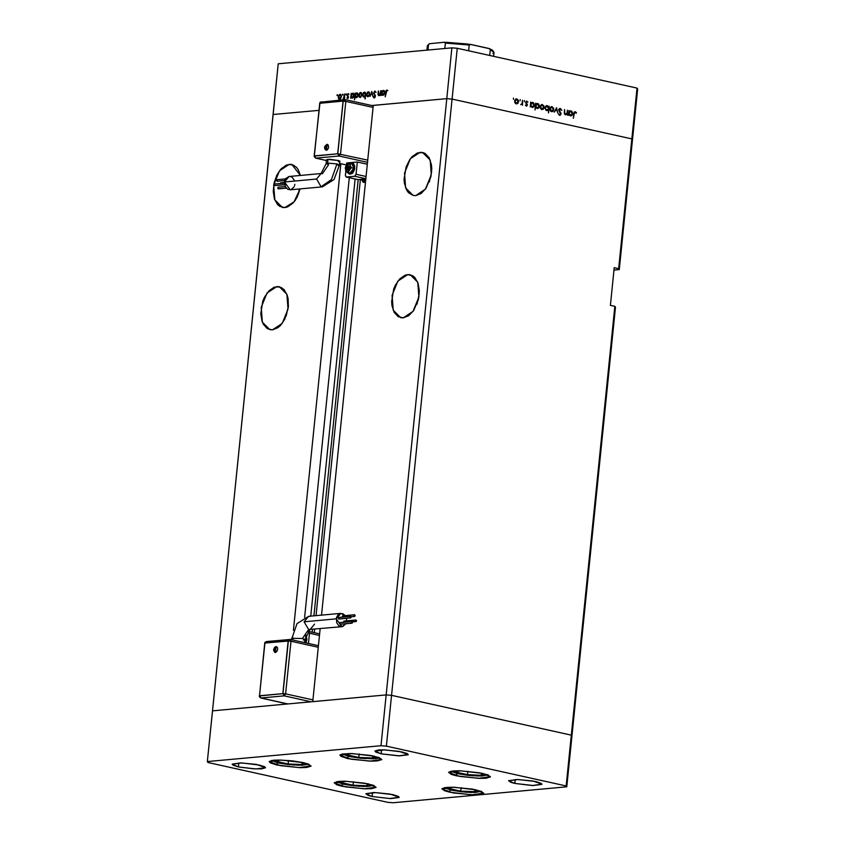 <?xml version="1.0" encoding="UTF-8"?>
<svg xmlns="http://www.w3.org/2000/svg" width="845" height="845" viewBox="0 0 845 845"><rect width="100%" height="100%" fill="white"/><g stroke="black" fill="none" stroke-linecap="round" stroke-linejoin="round"><path stroke-width="1.27" d="M303.218 762.623L311.066 765.95L299.056 767.609L277.054 765.021L277.287 762.676L277.054 765.021L270.178 762.813L269.28 761.482L273.791 760.204L280.044 760.025L291.937 760.817L303.218 762.623L308.478 764.102L310.992 766.172L306.471 767.45L300.228 767.63L280.487 765.707L269.196 761.694L281.216 760.046L303.218 762.623M373.944 756.148L381.792 759.475L369.772 761.123L347.77 758.546L348.013 756.201L347.77 758.546L340.894 756.328L339.996 754.997L342.278 754.025L350.77 753.539L370.501 755.462L379.194 757.627L381.718 759.687L377.197 760.965L370.944 761.144L351.214 759.232L339.922 755.219L351.932 753.571L373.944 756.148M482.59 773.386L490.438 776.703L478.428 778.361L456.416 775.784L456.659 773.439L456.416 775.784L451.167 774.305L448.642 772.235L453.163 770.957L459.416 770.777L479.147 772.7L487.85 774.854L490.364 776.925L485.843 778.203L479.601 778.382L459.86 776.46L448.568 772.457L460.588 770.798L482.59 773.386M475.915 789.811L483.762 793.138L471.742 794.786L449.741 792.209L449.984 789.864L449.741 792.209L444.481 790.73L441.967 788.67L446.487 787.392L452.73 787.202L472.471 789.124L481.164 791.29L483.689 793.36L481.407 794.332L472.915 794.818L453.184 792.895L441.893 788.881L453.902 787.234L475.915 789.811M368.209 783.864L376.057 787.181L364.047 788.839L342.035 786.262L342.278 783.917L342.035 786.262L336.785 784.783L334.271 782.713L338.782 781.435L345.035 781.255L364.765 783.178L373.469 785.332L375.983 787.403L371.462 788.681L365.22 788.86L345.478 786.938L334.187 782.935L346.207 781.276L368.209 783.864M381.158 753.824L381.56 749.853L381.158 753.824L375.687 752.071L374.979 751.015L378.571 749.99L383.535 749.853L399.241 751.374L408.219 754.564L398.66 755.884L381.158 753.824L374.916 751.184L384.475 749.864L401.977 751.923L407.438 753.677L408.156 754.743L399.59 755.905L381.158 753.824M372.138 796.529L372.55 792.547L372.138 796.529L367.955 795.356L365.959 793.708L374.525 792.547L390.221 794.078L399.199 797.268L389.64 798.578L372.138 796.529L365.896 793.877L375.455 792.568L392.957 794.617L398.428 796.381L399.136 797.437L390.58 798.599L372.138 796.529M514.869 783.452L515.27 779.47L514.869 783.452L510.686 782.28L508.69 780.632L517.246 779.47L532.952 781.002L541.93 784.192L532.371 785.501L514.869 783.452L508.627 780.801L518.186 779.491L535.688 781.54L541.149 783.304L541.867 784.361L533.301 785.523L514.869 783.452M238.427 766.901L238.839 762.919L238.427 766.901L232.966 765.147L232.248 764.081L240.814 762.929L256.51 764.45L265.488 767.64L255.929 768.961L238.427 766.901L232.185 764.26L241.744 762.94L259.246 765L264.717 766.753L265.425 767.82L261.834 768.834L253.87 768.876L238.427 766.901M571.896 736.058L571.304 735.182L391.541 695.351L386.186 694.907L212.539 710.825L207.374 761.609L207.965 762.486L387.739 802.306L393.083 802.75L566.741 786.843L566.15 785.966L386.376 746.135L381.032 745.702L207.374 761.609L273.104 114.54L318.734 110.357L273.104 114.54L318.734 110.357L273.104 114.54L278.258 63.755L212.539 710.825L386.186 694.907L381.032 745.702L386.186 694.907L312.745 701.635L320.149 628.722L312.745 701.635L386.186 694.907L446.751 98.633L386.186 694.907L391.541 695.351L386.376 746.135L391.541 695.351L386.186 694.907L391.541 695.351L452.107 99.076L446.751 98.633L373.31 105.361L446.751 98.633L452.107 99.076L391.541 695.351L571.304 735.182L566.15 785.966L614.864 306.312L615.456 307.189L571.896 736.058L571.304 735.182L391.541 695.351L571.304 735.182L571.896 736.058L566.741 786.843L615.456 307.189L614.864 306.312L571.304 735.182L571.896 736.058M393.083 802.75L387.739 802.306L207.965 762.486L207.374 761.609L381.032 745.702L386.376 746.135L566.15 785.966L566.741 786.843L393.083 802.75M420.092 152.322L422.648 152.48L430.168 160.001L431.299 174.767L425.468 189.122L415.698 195.586L421.095 193.463L426.017 188.361L430.887 176.943L431.742 168.504L431.372 164.521L429.123 157.772L425.162 153.484L422.722 152.491L417.377 152.977L412.128 156.663L409.772 159.547L406.096 166.835L404.047 179.404L404.417 183.386L406.667 190.136L408.473 192.639L413.068 195.417L415.698 195.586L413.142 195.427L405.621 187.907L404.491 173.13L410.321 158.786L420.092 152.322L425.035 153.42L420.092 152.322M407.67 274.583L410.237 274.741L417.747 282.262L418.877 297.039L413.047 311.382L403.276 317.847L408.684 315.724L413.596 310.633L418.465 299.204L419.321 290.764L418.074 283.159L414.906 277.54L412.74 275.755L407.67 274.583L404.966 275.248L399.706 278.924L395.323 285.24L393.675 289.096L391.636 301.665L391.995 305.658L394.245 312.396L398.217 316.685L403.276 317.847L400.72 317.688L393.21 310.178L392.069 295.401L397.9 281.047L407.67 274.583L412.624 275.681L407.67 274.583M276.843 286.571L279.399 286.73L286.909 294.25L288.05 309.027L282.209 323.371L272.449 329.835L277.847 327.712L280.413 325.494L284.797 319.178L288.325 306.946L288.124 298.771L287.237 295.148L284.068 289.518L279.463 286.74L274.129 287.237L268.868 290.912L264.485 297.229L262.848 301.084L260.799 313.653L262.045 321.258L263.418 324.385L267.379 328.673L272.449 329.835L269.882 329.677L262.373 322.156L261.232 307.39L267.073 293.035L276.843 286.571L281.786 287.67L276.843 286.571M289.254 164.31L291.821 164.458L300.345 175.443L298.285 169.76L296.489 167.257L291.884 164.479L286.55 164.965L281.29 168.651L276.906 174.968L274.076 182.942L273.22 191.392L274.467 198.998L277.635 204.617L279.801 206.402L284.86 207.574L287.575 206.909L292.835 203.233L295.18 200.349L297.218 196.917L300.049 188.931L294.039 201.86L284.86 207.574L282.304 207.416L274.794 199.895L273.653 185.118L279.484 170.774L289.254 164.31L294.208 165.398L289.254 164.31M321.522 615.149L373.31 105.361L321.522 615.149M613.998 270.051L619.279 269.566L632.461 139.774L631.87 138.897L452.107 99.076L631.87 138.897L618.688 268.689L614.23 267.696L610.407 305.32L614.864 306.312L610.407 305.32L614.23 267.696L618.688 268.689L631.87 138.897L632.461 139.774L619.279 269.566L618.688 268.689L619.279 269.566L613.998 270.051M285.98 704.096L212.539 710.825L285.98 704.096M340.862 163.75L293.479 630.243L340.862 163.75M355.164 178.992L310.759 616.142L355.164 178.992M309.354 629.979L309.196 631.574L309.354 629.979M304.665 617.346L349.323 177.703L304.665 617.346M312.206 632.25L312.492 629.43L312.206 632.25M313.865 615.857L358.174 179.647L313.865 615.857M360.371 179.446L316.072 615.656L360.371 179.446M314.689 629.219L314.34 632.715L314.689 629.219M299.236 188.984L298.538 193.906L299.236 188.984M288.42 305.827L286.128 316.167L288.42 305.827M419.247 293.849L416.955 304.189L419.247 293.849M431.668 171.577L429.376 181.918L431.668 171.577M637.035 88.112L457.261 48.281L452.107 99.076L631.87 138.897L637.035 88.112L637.626 88.989L632.461 139.774L637.626 88.989L637.035 88.112L631.87 138.897L632.461 139.774L631.87 138.897L452.107 99.076L457.261 48.281L637.035 88.112M567.449 110.199L567.428 115.121L567.048 114.149L565.125 114.635L564.323 113.336L564.587 109.565L564.787 113.251L565.643 114.202L567.027 113.346L567.449 110.199L567.069 113.219L565.643 114.202L564.766 113.04L564.587 109.565L564.333 112.026L565.506 114.772L567.048 114.149L567.428 115.121L567.449 110.199M558.682 109.913L560.214 108.435L561.788 110.241L560.193 109.111L559.21 109.744L561.006 113.431L560.108 115.374L558.344 113.948L559.876 114.73L560.584 114.043L558.682 109.913L560.33 113.114L559.147 110.019L560.288 109.132L561.788 110.241L560.351 108.456L558.682 109.913M556.517 107.78L557.827 112.987L556.422 109.089L554.299 112.205L556.517 107.78L554.299 112.205L556.422 109.089L557.827 112.987L556.517 107.78M553.802 109.628L552.778 111.498L551.183 111.551L550.032 110.156L550.116 107.833L551.901 106.681L553.623 108.171L553.802 109.628L551.553 106.671L549.873 108.751L550.222 110.579L551.584 111.688L553.116 111.213L551.479 111.667L553.116 111.213L553.802 109.628M544.138 107.484L543.113 109.354L541.518 109.417L540.293 107.79L540.451 105.688L542.226 104.537L543.948 106.026L544.138 107.484L541.888 104.526L540.208 106.607L540.557 108.435L541.92 109.554L543.451 109.079L541.814 109.523L543.451 109.079L544.138 107.484M530.787 106.09L530.227 106.871L530.713 102.065L531.104 102.995L533.491 102.773L534.484 104.875L533.85 106.85L532.223 107.4L530.787 106.09L532.741 107.442L534.473 105.371L532.741 102.425L531.104 102.995L530.713 102.065L530.227 106.871L530.787 106.09M513.422 98.147L513.401 99.256L513.422 98.147M518.545 101.812L517.689 103.555L515.925 103.745L514.763 102.34L514.848 100.016L516.633 98.865L518.355 100.354L518.545 101.812L516.284 98.865L514.605 100.935L514.954 102.763L516.316 103.882L517.848 103.407L516.221 103.85L517.848 103.407L518.545 101.812M520.161 99.636L520.129 100.745L520.161 99.636M522.516 100.249L522.495 105.16L522.104 104.347L520.7 104.685L522.041 103.671L522.516 100.249L522.104 103.491L520.7 104.685L522.104 104.347L522.495 105.16L522.516 100.249M524.365 100.566L524.333 101.675L524.365 100.566M527.417 105.044L526.519 106.121L525.421 105.192L526.921 105.086L525.653 102.678L526.467 101.136L527.924 102.023L526.129 102.277L527.417 105.044L526.118 102.351L527.924 102.023L526.604 101.115L525.653 102.277L526.942 104.97L525.421 105.192L526.593 106.111L527.417 105.044M535.719 107.135L534.969 109.913L535.656 103.153L536.036 104.093L538.423 103.872L539.416 105.963L538.783 107.938L537.156 108.498L535.719 107.135L537.673 108.53L539.406 106.459L537.673 103.523L536.036 104.093L535.656 103.153L534.969 109.913L535.719 107.135M548.627 106.945L549.187 106.153L548.5 112.903L548.32 109.987L546.293 110.473L544.919 107.917L546.187 105.72L548.373 106.459L546.673 105.593L544.94 107.664L546.673 110.6L548.32 109.987L548.5 112.903L549.187 106.153L548.627 106.945M569.055 114.561L568.495 115.353L568.981 110.537L569.361 111.477L571.748 111.255L572.752 113.346L572.118 115.321L570.491 115.881L569.055 114.561L571.009 115.913L572.741 113.843L571.009 110.906L569.361 111.477L568.981 110.537L568.495 115.353L569.055 114.561M575.181 112.427L574.431 113.029L573.385 118.247L574.167 112.269L575.371 111.783L576.459 112.797L576.132 113.251L575.181 112.427L576.459 112.797L574.938 111.741L573.829 113.8L573.385 118.247L573.808 114.012L575.181 112.427M451.917 47.848L278.258 63.755L451.917 47.848L457.261 48.281L451.917 47.848L446.751 98.633L451.917 47.848M371.705 105.509L446.751 98.633L452.107 99.076L446.751 98.633L371.705 105.509M380.599 90.721L380.482 95.496L380.197 94.661L378.644 95.686L378.011 94.661L378.306 90.922L378.433 94.64L379.067 95.126L380.197 93.89L380.599 90.721L380.229 93.753L379.067 95.126L378.306 90.922L378.053 93.383L378.94 95.717L380.197 94.661L380.482 95.496L380.599 90.721M373.553 92.961L374.81 91.091L376.036 92.39L374.779 91.756L373.965 92.697L375.37 95.834L374.293 97.978L373.194 96.985L374.525 97.249L374.969 95.96L373.553 92.961L375 96.425L374.303 97.312L373.575 96.541L373.194 96.985L374.187 97.988L375.37 96.362L373.923 92.939L374.853 91.746L376.036 92.39L374.916 91.07L373.553 92.961M371.842 91.513L372.803 96.193L371.737 92.823L369.973 96.457L371.842 91.513L369.973 96.457L371.737 92.823L372.803 96.193L371.842 91.513M369.624 94.091L368.452 96.488L366.931 96.372L366.508 94.133L367.533 92.105L368.895 91.873L369.624 94.091L368.304 91.756L366.476 94.376L366.719 96.055L367.797 96.742L369.624 94.091M361.892 94.798L360.72 97.196L359.188 97.08L358.776 94.841L359.79 92.813L361.153 92.58L361.892 94.798L360.561 92.464L358.745 95.084L358.988 96.763L360.054 97.45L361.892 94.798M351.171 97.302L351.193 93.415L351.478 94.207L353.411 93.309L354.171 95.052L353.622 97.154L352.302 98.157L351.171 97.302L352.302 98.157L354.15 95.538L352.819 93.182L351.478 94.207L351.193 93.415L350.707 98.221L351.847 97.45L351.171 97.302M337.408 94.587L337.218 95.686L337.408 94.587M341.454 96.668L340.271 99.066L338.75 98.96L338.327 96.721L339.352 94.682L340.715 94.45L341.454 96.668L340.123 94.344L338.296 96.964L338.539 98.633L339.616 99.319L341.454 96.668M342.795 94.101L342.605 95.189L342.795 94.101M344.623 94.017L344.517 98.791L344.211 98.115L343.081 98.844L344.179 97.471L344.623 94.017L343.292 98.971L344.211 98.115L344.517 98.791L344.623 94.017M346.101 93.795L345.996 94.893L346.101 93.795M348.478 97.259L347.813 98.527L346.872 97.978L348.045 97.566L347.094 95.274L348.14 93.605L348.943 94.175L347.897 94.27L347.485 95.263L348.478 97.259L347.485 95.02L348.943 94.175L348.14 93.605L347.105 95.073L348.098 97.312L346.872 97.978L347.58 98.59L348.478 97.259M355.122 96.89L354.456 99.805L355.143 93.045L355.428 93.848L357.361 92.939L358.122 94.682L357.688 96.583L356.252 97.798L355.122 96.89L356.252 97.798L358.1 95.179L356.77 92.813L355.428 93.848L355.143 93.045L354.456 99.805L355.122 96.89L355.713 97.027L355.122 96.89M365.515 92.982L364.913 98.844L365.198 96.024L363.276 96.974L362.526 94.746L363.572 92.496L365.315 92.58L364.385 92.116L362.526 94.746L363.551 97.08L365.198 96.024L365.293 98.812L365.515 92.982M381.803 94.492L381.824 90.605L382.12 91.397L384.042 90.499L384.771 91.778L384.369 94.144L383.091 95.327L381.803 94.492L382.933 95.348L384.781 92.728L383.45 90.373L382.12 91.397L381.824 90.605L381.338 95.411L382.479 94.64L381.803 94.492M386.778 90.647L385.214 96.816L385.964 90.795L386.873 89.971L387.802 90.647L386.778 90.647L387.802 90.647L386.873 89.971L385.669 92.369L385.214 96.816L386.778 90.647M337.651 95.316L336.997 95.168L337.651 95.316M340.134 99.15L338.539 98.633L340.134 99.15M340.757 94.482L340.123 94.344L340.757 94.482M339.679 98.728L338.676 96.921L340.07 94.936L341.433 96.784L339.679 98.728L340.472 98.907L339.679 98.728L341.053 96.89L340.186 94.925L338.697 96.742L339.679 98.728M343.038 94.82L342.394 94.672L343.038 94.82M344.01 98.485L343.461 98.369M346.355 94.513L345.7 94.376L346.355 94.513M348.108 98.252L346.872 97.978L348.108 98.252M348.203 98.126L347.559 97.999M348.436 96.605L347.654 96.436L348.436 96.605M348.045 96.003L347.179 95.812L348.045 96.003M353.421 93.309L352.819 93.182L353.421 93.309M352.354 97.566L351.319 95.77L352.978 93.784L354.139 95.643L352.354 97.566L353.147 97.745L352.354 97.566L353.791 95.136L353.189 93.869L352.027 94.133L351.33 96.51L352.354 97.566M357.372 92.95L356.77 92.813L357.372 92.95M356.305 97.207L355.27 95.411L356.696 93.404L358.079 95.284L356.305 97.207L357.097 97.386L356.305 97.207L357.699 95.39L356.812 93.404L355.27 95.411L356.305 97.207M360.583 97.281L358.988 96.763L360.583 97.281M361.195 92.612L360.561 92.464L361.195 92.612M360.118 96.858L359.114 95.052L360.741 93.066L361.871 94.915L360.118 96.858L360.91 97.027L360.118 96.858L361.206 95.907L361.502 94.112L360.952 93.151L359.801 93.425L359.104 95.601L360.118 96.858M364.987 92.253L364.385 92.116L364.987 92.253M364.322 92.707L365.716 94.587L363.931 96.51L364.702 96.679L363.709 96.499L362.906 94.714L364.322 92.707L362.885 95.084L363.593 96.457L364.86 95.897L365.346 93.774L364.322 92.707M368.314 96.573L366.719 96.055L368.314 96.573M368.938 91.904L368.304 91.756L368.938 91.904M367.86 96.15L366.857 94.344L368.483 92.358L369.614 94.196L367.86 96.15L368.642 96.319L367.86 96.15L368.948 95.2L369.244 93.404L368.695 92.443L367.543 92.718L366.846 94.893L367.86 96.15M375.919 91.978L375.127 91.809M373.881 97.133L373.194 96.985L373.881 97.133M374.979 97.46L374.303 97.312L374.979 97.46M375.349 95.717L374.81 95.601L375.349 95.717M375.127 95.179L374.314 94.999L375.127 95.179M379.764 95.274L379.067 95.126L379.764 95.274M384.053 90.499L383.45 90.373L384.053 90.499M382.986 94.767L381.961 92.961L383.609 90.975L384.771 92.834L382.986 94.767L383.778 94.936L382.986 94.767L384.422 92.337L383.831 91.059L382.669 91.334L381.972 93.7L382.986 94.767M515.799 98.992L516.823 98.897L515.799 98.992M515.725 99.034L516.506 99.456L515.725 99.034M515.429 99.573L516.348 99.467M516.38 103.291L514.594 101.083L516.77 99.488L518.08 101.706L516.76 103.312L515.408 103.375L517.499 102.953L518.038 100.956L516.475 99.456L515.059 101.231L516.38 103.291M520.911 104.463L522.104 104.347L520.911 104.463M525.653 105.572L526.509 105.509M526.329 101.189L526.91 101.136L526.329 101.189M526.055 101.368L526.488 101.738L526.055 101.368M527.364 102.076L527.924 102.023L527.364 102.076M526.044 103.523L526.731 103.47L526.044 103.523M526.752 104.315L527.312 104.262L526.752 104.315M531.716 102.52L532.741 102.425L531.716 102.52M531.642 102.562L532.413 102.984L531.642 102.562M533.987 105.414L532.276 106.808L530.459 104.6L532.276 102.984L534.008 105.255L533.829 104.083L532.519 102.984L531.304 103.544L531.03 105.54L532.276 106.808L531.304 106.903L533.1 106.724L533.987 105.414M532.772 106.829L532.128 107.378L532.772 106.829M530.597 103.238L531.104 103.09L530.597 103.238M531.325 103.101L532.255 102.984M532.667 106.84L531.864 106.85M536.649 103.618L537.673 103.523L536.649 103.618M536.575 103.65L537.346 104.072L536.575 103.65M538.92 106.502L537.209 107.906L535.392 105.699L537.6 104.104L538.941 106.354L538.413 104.611L536.723 104.22L535.91 106.417L537.209 107.906L536.258 107.991L538.033 107.811L538.92 106.512M537.705 107.917L537.061 108.466L537.705 107.917M537.6 107.928L536.797 107.938M541.402 104.664L542.427 104.569L541.402 104.664M541.328 104.706L542.11 105.129L541.328 104.706M541.032 105.245L542.363 105.16L543.673 107.378L542.363 108.984L540.198 106.755L541.983 105.129M541.001 109.047L541.983 108.963L541.001 109.047M547.623 109.892L548.468 108.466L547.137 110.04L545.764 110.103L546.747 110.019L544.93 107.811L547.137 106.216L548.468 108.466L547.961 106.713L546.535 106.227L545.564 107.157L545.564 108.889L546.451 109.913L547.623 109.892M547.127 110.093L548.32 109.987L547.127 110.093M546.187 105.72L547.19 105.625L546.187 105.72M546.102 105.762L546.863 106.185L546.102 105.762M545.796 106.301L546.726 106.195M551.067 106.808L552.091 106.713L551.067 106.808M550.993 106.84L551.774 107.273L550.993 106.84M550.697 107.389L552.028 107.304L553.338 109.523L552.028 111.128L549.863 108.899L551.648 107.273M550.665 111.191L551.648 111.096L550.665 111.191M555.83 109.153L556.422 109.089L555.83 109.153M559.39 108.635L560.013 109.111L559.39 108.635M561.249 110.294L561.788 110.241L561.249 110.294M559.474 112.026L560.108 111.962L559.474 112.026M561.059 114.117L560.869 113.05L559.971 114.73L558.344 113.948L559.612 115.374L561.059 114.117M559.971 114.73L558.999 114.772M565.865 114.255L567.048 114.149L565.865 114.255M564.724 114.286L565.643 114.202L564.724 114.286M569.984 111.001L571.009 110.906L569.984 111.001M569.91 111.033L570.681 111.455L569.91 111.033M571.04 115.3L570.396 115.849L571.04 115.3M569.593 111.572L570.935 111.487L572.276 113.737L570.935 115.311L568.727 113.082L570.533 111.466M570.924 115.321L570.132 115.321M569.572 115.374L570.544 115.29L569.572 115.374M574.621 111.825L575.276 111.762L574.621 111.825M574.389 111.984L574.927 112.427L574.389 111.984M575.794 112.86L576.459 112.797L575.794 112.86M574.864 112.459L574.051 112.533M542.363 105.16L541.244 105.467L540.663 106.903L541.085 108.329L542.279 108.994L543.684 107.188L542.363 105.16M552.028 107.304L550.908 107.6L550.338 108.857L551.796 111.128L553.338 109.523L552.028 107.304M570.935 111.487L569.794 111.783L569.192 113.23L569.72 114.793L570.84 115.321L572.287 113.515L570.935 111.487M309.946 629.662L304.918 639.591L302.425 638.535L291.599 638.25L302.425 638.535L308.636 629.578L304.105 621.846L308.636 616.332L309.978 616.406M274.963 647.154L276.072 646.552L274.276 649.224L276.072 646.552L274.488 647.428L273.526 649.9L274.488 652.171L275.459 652.551L274.276 649.224L275.459 652.551L273.896 650.861M350.39 616.385L338.644 617.431L338.634 619.036L350.527 617.948L350.538 616.343L350.686 617.959L338.634 619.036L338.549 617.452M340.039 624.212L351.932 623.124L352.09 621.529L352.09 623.135L340.039 624.212L339.489 623.272L340.049 622.607L340.039 624.212M351.784 621.55L340.197 622.617M352.534 621.888L355.935 621.571L356.094 619.976L356.083 621.582L351.847 621.529L351.404 622.501L352.175 623.114L352.513 621.857M355.787 619.998L344.042 621.054L343.588 622.279L343.947 621.075M351.129 616.713L354.53 616.396L354.689 614.801L354.689 616.406L351.129 616.713M342.795 615.889L342.183 617.103L342.552 615.899L354.382 614.833M336.215 618.899L340.81 613.385L345.204 615.646L343.091 613.819L340.049 613.533L338.211 614.579L336.447 617.642L336.722 622.754L338.813 625.691L342.795 626.578L345.932 623.694L342.024 626.715L336.215 618.899L304.105 621.846L336.215 618.899M346.418 618.35L346.651 620.811L346.418 618.35M340.788 613.385L308.689 616.332L304.105 621.846L308.636 629.578L302.425 638.535L304.918 639.58L303.461 640.066M293.057 637.764L292.835 640.035L293.057 637.764M306.608 639.401L305.953 635.113L306.904 639.464L305.552 642.855L306.608 639.401L305.869 635.345L306.608 639.401M304.961 639.221L306.017 639.454L305.552 636.348L306.017 639.454L304.961 639.221M350.686 617.959L338.94 619.015M260.968 698.012L284.279 695.868L311.013 701.794L284.279 695.868L285.652 693.882L312.914 699.924L285.652 693.882L291.007 641.218L285.652 693.882L284.279 695.868L282.98 693.66L285.652 693.882L282.98 693.66L284.279 695.868L260.968 698.012L259.668 695.794L260.968 698.012L287.701 703.938L260.968 698.012M318.269 647.249L291.007 641.218L318.269 647.249M319.463 635.44L309.46 633.222L308.414 643.489L309.46 633.222L319.463 635.44M308.689 631.468L307.865 631.511L308.689 631.468L309.46 633.222L308.689 631.468L319.621 633.887M319.399 633.644L318.85 633.718L319.399 633.644M304.908 642.707L306.017 639.454L304.908 642.707M305.848 642.918L306.904 639.464L305.848 642.918M314.509 624.149L309.967 629.652L308.636 629.578L342.014 626.715M354.53 616.396L355.238 615.741L354.689 614.801L353.981 615.456L354.53 616.396M355.935 621.571L356.643 620.917L356.094 619.976L355.375 620.631L355.935 621.571M352.09 623.135L340.345 624.191M350.527 617.948L351.245 617.294L350.696 616.354L349.978 617.008L350.527 617.948M290.004 639.443L291.007 641.218L288.335 640.996L282.98 693.66L259.257 695.931L282.98 693.66L288.335 640.996L291.007 641.218L290.226 639.454L288.335 640.996L290.004 639.443M266.693 641.577L265.024 643.087L266.693 641.577M287.596 703.948L260.746 697.991L259.373 696.808L264.812 642.559L266.333 641.556L290.226 639.454L318.428 645.707M264.865 643.098L259.521 695.762L282.832 693.629L288.187 640.964L264.865 643.098L259.521 695.762L282.832 693.629L288.335 640.996L264.865 643.098M276.072 646.552L277.318 647.312L277.656 649.382L276.885 651.548L275.459 652.551L276.072 646.552M273.843 650.312L273.864 649.731M274.129 648.569L274.35 648.03M294.197 186.724L291.018 189.671L287.976 189.375L285.494 186.988L284.448 181.992L316.558 179.055L321.089 186.787L331.409 179.562L336.965 163.898L327.606 163.127L326.138 163.624L327.606 163.127L327.987 159.367L326.529 159.842L326.138 163.603L321.111 173.542L316.558 179.055L284.448 181.992L290.257 189.808L322.367 186.872L321.089 186.787L316.558 179.055L321.121 173.542L322.431 173.616L328.642 164.669L326.138 163.603M325.293 146.998L326.476 150.325L327.078 144.326L325.293 146.998L327.078 144.326L328.335 145.087L328.578 147.738L327.226 150.03L325.473 149.914L324.86 148.076L325.367 145.805L327.078 144.326L324.607 146.861L324.723 148.699L326.476 150.325L325.293 146.998M274.741 183.988L284.406 183.122L274.741 183.988L274.731 185.594L284.607 184.685L275.037 185.562M285.441 178.908L277.107 179.647L277.097 181.252L284.723 180.555L277.403 181.231M280.614 182.869L284.406 182.541L280.065 183.502L280.772 182.879M285.272 186.587L278.248 187.199L278.248 188.815L286.286 188.076L278.554 188.784M354.467 168.208L349.661 174.144L348.446 173.415L349.64 174.133L351.742 173.626L354.763 168.271L353.833 164.321L352.164 162.937L354.467 168.208M349.809 174.165L354.763 168.271L352.291 162.969M345.499 170.31L347.453 172.665L351.351 167.701L347.348 172.644L349.872 173.204L353.875 168.261L350.548 167.637L345.193 168.176L346.376 165.124L347.834 163.867L349.735 164.3L350.548 167.637L349.038 171.186L346.545 171.799L345.309 168.123L351.351 167.701L349.291 163.286L346.756 164.648M294.842 184.294L294.62 185.562M284.448 181.992L285.695 178.527L289.053 176.478L284.448 181.992M290.31 176.563L291.314 176.911M292.254 177.503L294.345 180.45M346.144 176.996L354.699 176.246L365.864 178.717L354.699 176.246L356.083 174.26L366.086 176.478L356.083 174.26L357.319 162.029L367.332 164.247L357.319 162.029L346.619 163.011L357.319 162.029L356.083 174.26L354.699 176.246L346.154 176.996L345.373 175.242L345.763 171.419L345.362 175.602L346.144 176.996L358.037 179.626L365.832 178.95L358.259 179.647L346.376 177.006L357.826 179.552M339.616 163.434L346.313 164.955M326.455 160.518L315.798 158.163L339.109 156.019L367.522 162.314L339.109 156.019L337.82 153.811L314.087 156.082L315.798 158.163L314.361 155.913L337.673 153.779L343.017 101.115L344.475 99.573L345.837 101.368L373.099 107.41L345.837 101.368L344.475 99.573L343.165 101.147L345.837 101.368L343.165 101.147L337.82 153.811L339.109 156.019L340.493 154.033L345.837 101.368L340.493 154.033L339.109 156.019L315.798 158.163L326.455 160.518M339.468 164.944L336.965 163.898L327.606 163.127L327.987 159.367L339.025 160.613L329.972 159.314L326.793 159.599L327.353 160.434M338.38 161.67L339.817 161.268M367.755 160.075L337.82 153.811L367.755 160.075M346.439 164.775L346.619 163.011L346.439 164.775M364.755 181.316L363.424 181.728L364.755 181.316M363.234 182.277L361.787 180.027L363.234 182.277M365.684 180.418L361.459 179.351L363.244 180.566L365.684 180.418M346.851 166.898L346.63 169.074L347.707 170.046L349.006 168.852L349.228 166.687L348.151 165.704L346.851 166.898L349.08 167.394L348.922 168.937L349.08 167.394L346.851 166.898L348.151 165.704L349.228 166.687L349.006 168.852L347.707 170.046L346.63 169.074L348.362 169.454L346.63 169.074L346.851 166.898M345.309 168.229L347.348 172.644M345.193 168.155L349.407 163.307L351.351 167.701L353.875 168.261L351.932 163.867L350.791 163.983M352.143 162.937L350.062 163.455L352.164 162.937L353.654 163.729L354.72 166.138L354.583 169.38L352.703 173.109L349.946 174.197M348.858 172.602L349.851 173.204L351.594 172.781L353.875 168.261L352.957 164.479L349.407 163.307M365.505 182.235L363.762 182.404L365.505 182.235M322.431 186.861L321.089 186.787L331.409 179.562L336.965 163.898L339.468 164.965L338 165.44M278.406 188.826L277.699 187.875L278.406 187.21M284.712 180.587L277.097 181.252L276.547 180.312L277.255 179.658M284.607 184.717L274.731 185.594L274.181 184.654L274.889 183.999M319.864 103.238L321.533 101.727L319.864 103.238M337.82 153.811L314.361 155.913L337.673 153.779L343.017 101.115L319.706 103.248L314.361 155.913L319.706 103.248L343.017 101.115L337.82 153.811M349.513 756.518L342.7 753.951L349.323 756.507L359.463 758.113L372.93 758.799L379.331 757.669L364.702 758.588L349.513 756.518M347.306 754.923L358.819 757.469L372.56 758.018L374.493 756.275L372.56 758.018L372.782 755.895L372.56 758.018L358.819 757.469L359.178 753.993L358.819 757.469L347.306 754.923L348.848 753.529L347.306 754.923M278.787 763.003L271.974 760.426L278.596 762.982L288.736 764.598L302.204 765.285L308.605 764.155L293.975 765.074L278.787 763.003M278.438 762.919L298.232 765.295L308.995 764.303M276.579 761.398L288.103 763.954L301.834 764.493L303.767 762.75L301.834 764.493L302.056 762.38L301.834 764.493L288.103 763.954L288.451 760.468L288.103 763.954L276.579 761.398L278.121 760.014L276.579 761.398M343.778 784.234L336.965 781.667L343.588 784.223L353.728 785.829L367.195 786.515L373.596 785.385L358.967 786.304L343.778 784.234M343.429 784.16L363.223 786.537L373.986 785.544M341.57 782.639L353.083 785.185L366.825 785.734L368.758 783.98L366.825 785.734L367.047 783.611L366.825 785.734L353.083 785.185L353.442 781.699L353.083 785.185L341.57 782.639L343.112 781.245L341.57 782.639M451.483 790.191L444.671 787.614L451.293 790.17L461.433 791.786L474.901 792.462L481.301 791.342L466.672 792.261L451.483 790.191M451.135 790.107L470.929 792.483L481.682 791.49M449.276 788.586L460.789 791.131L474.531 791.68L476.464 789.938L474.531 791.68L474.742 789.568L474.531 791.68L460.789 791.131L461.148 787.656L460.789 791.131L449.276 788.586L450.818 787.202L449.276 788.586M458.159 773.756L451.346 771.189L457.969 773.745L468.109 775.351L481.576 776.037L487.977 774.907L473.348 775.826L458.159 773.756M457.81 773.682L477.605 776.059L488.368 775.066M455.951 772.15L467.465 774.707L481.206 775.245L483.139 773.502L481.206 775.245L481.428 773.133L481.206 775.245L467.465 774.707L467.824 771.221L467.465 774.707L455.951 772.15L457.494 770.767L455.951 772.15M444.174 42.25L445.378 43.053L469.207 45.017L468.626 50.806L469.207 45.017L470.961 44.458L444.174 42.25L429.376 43.708L427.412 45.714L428.51 44.605L427.961 50.035L428.51 44.605L429.292 43.75L444.322 42.25L445.378 43.053L444.819 48.492L445.378 43.053L469.207 45.017L470.739 44.426L489.477 48.704L490.28 49.686L489.688 55.464L490.28 49.686L494.019 52.474L488.97 48.471L492.54 50.151L494.019 52.474L492.92 53.594M470.961 44.458L488.97 48.471M490.068 48.947L492.962 50.806M447.005 42.313L467.876 44.035M470.633 44.426L444.776 42.271M339.447 98.717L340.429 98.939M340.303 94.946L341.264 95.158M348.214 94.207L348.848 94.344M352.09 97.555L353.104 97.777M352.978 93.784L353.96 94.006M356.041 97.196L357.055 97.418M356.928 93.425L357.91 93.637M359.885 96.848L360.878 97.059M360.741 93.066L361.713 93.288M364.586 92.728L365.484 92.929M363.709 96.499L364.67 96.71M367.628 96.129L368.61 96.351M368.483 92.358L369.445 92.58M375 91.756L375.909 91.957M374.155 97.302L374.969 97.481M378.866 95.115L379.732 95.305M382.732 94.746L383.746 94.967M383.609 90.975L384.602 91.197M516.76 103.312L515.577 103.428M537.188 104.083L536.015 104.188M542.363 108.984L541.17 109.089M547.137 110.04L545.944 110.146M552.028 111.128L550.834 111.234M559.971 109.111L558.883 109.216M565.949 114.223L564.787 114.339M575.022 112.417L574.061 112.512M308.689 616.332L297.039 623.631L291.451 639.728M338.644 617.431L350.527 616.343M340.049 622.607L351.932 621.519M344.042 621.054L355.925 619.966M342.647 615.878L354.53 614.79M304.918 639.591L304.612 642.644M351.14 616.734L354.689 616.406M352.545 621.909L356.083 621.582M285.462 178.887L277.107 179.647M285.261 186.565L278.248 187.199M361.787 180.027L361.375 179.362M339.848 161.194L339.468 164.965L334.029 179.562L322.367 186.872M289.032 176.478L321.121 173.542M286.307 188.097L278.396 188.826M373.258 105.857L345.066 99.604L320.012 102.234L314.087 156.431L315.576 158.142L326.455 160.561M342.288 754.025L349.334 756.507L360.762 758.271L375.634 758.683L379.711 757.828M271.562 760.511L278.607 762.993M336.553 781.741L343.598 784.223M444.259 787.688L451.304 790.181M450.934 771.263L457.979 773.745M493.617 56.34L494.019 52.474M426.968 50.13L427.412 45.714L429.366 43.708"/></g></svg>
